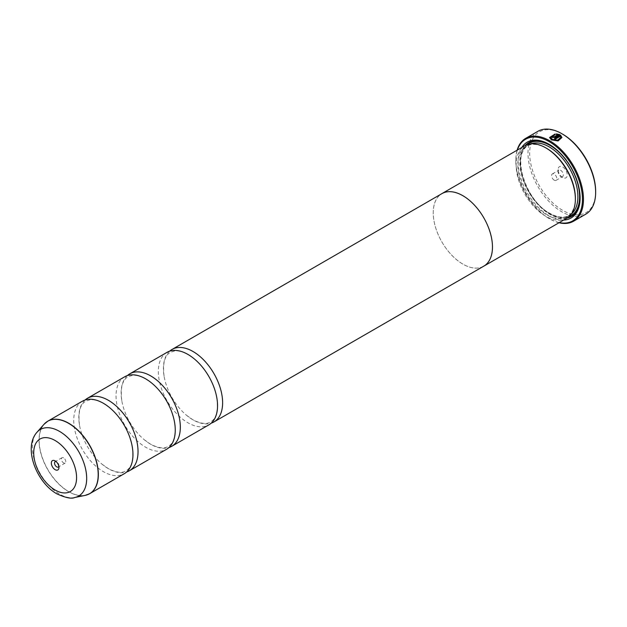 <?xml version="1.0" encoding="UTF-8"?>
<svg xmlns="http://www.w3.org/2000/svg" width="627" height="627" viewBox="0 0 627 627"><rect width="100%" height="100%" fill="white"/><g stroke="black" fill="none" stroke-linecap="round" stroke-linejoin="round"><path stroke-width="0.47" stroke-dasharray="3.13 2.35" d="M82.419 401.186A41.868 24.171 -120 0 0 76 434.738A41.868 24.171 -120 0 0 103.353 471.629A41.868 24.171 -120 0 0 124.287 473.706M124.718 376.764A41.868 24.171 -120 0 0 118.299 410.317A41.868 24.171 -120 0 0 145.652 447.216A41.868 24.171 -120 0 0 166.586 449.285M167.009 352.35A41.868 24.171 -120 0 0 160.59 385.903A41.868 24.171 -120 0 0 187.943 422.794A41.868 24.171 -120 0 0 208.877 424.871M561.925 137.525L558.116 141.13L551.392 140.056L549.581 137.493M555.138 133.982L555.138 134.829L550.819 137.634M552.998 136.529A47.848 27.627 60 0 1 553.139 136.608L553.139 137.078M559.66 134.586L554.879 137.54L552.262 137.587L551.721 136.702M595.65 191.313A46.657 26.937 60 0 1 562.662 210.358A46.657 26.937 60 0 1 529.674 153.223A46.657 26.937 60 0 1 562.662 134.178M537.888 131.317A47.848 27.627 -120 0 0 530.56 169.658A47.848 27.627 -120 0 0 561.816 211.824A47.848 27.627 -120 0 0 585.743 214.191M58.836 466.355A3.111 1.795 -120 0 0 58.946 465.626A3.111 1.795 -120 0 0 56.751 461.817L55.145 460.884L56.751 461.817A3.111 1.795 -120 0 0 56.054 461.543M63.601 457.859A3.111 1.795 -120 0 0 62.042 457.702A3.111 1.795 -120 0 0 61.571 460.194A3.111 1.795 -120 0 0 63.601 462.938A3.111 1.795 -120 0 0 65.153 463.094A3.111 1.795 -120 0 0 65.631 460.602A3.111 1.795 -120 0 0 63.601 457.859M562.662 177.543L562.662 177.543A6.458 3.731 60 0 1 558.093 169.627A6.458 3.731 60 0 1 562.662 166.994A6.458 3.731 60 0 1 567.231 174.902A6.458 3.731 60 0 1 562.662 177.543L560.718 176.414A3.707 2.14 60 0 1 558.093 171.876A3.707 2.14 60 0 1 558.861 170.176A3.707 2.14 60 0 1 560.718 170.364A3.707 2.14 60 0 1 563.14 173.632A3.707 2.14 60 0 1 562.568 176.602A3.707 2.14 60 0 1 560.718 176.414L562.662 177.543M554.205 180.176A3.707 2.14 60 0 1 551.784 176.908A3.707 2.14 60 0 1 552.348 173.938A3.707 2.14 60 0 1 554.205 174.126A3.707 2.14 60 0 1 556.627 177.394A3.707 2.14 60 0 1 556.055 180.364A3.707 2.14 60 0 1 554.205 180.176M517.385 150.033A47.135 27.212 -120 0 0 515.802 160.841A47.135 27.212 -120 0 0 549.127 218.564A47.135 27.212 -120 0 0 559.276 222.593M559.018 222.742A47.848 27.627 60 0 1 549.636 218.854L549.127 218.564L549.636 218.854A47.848 27.627 60 0 1 515.802 160.253A47.848 27.627 60 0 1 517.126 150.182M575.367 198.163A40.692 23.497 60 0 1 566.941 216.793A40.692 23.497 60 0 1 546.587 214.771A40.692 23.497 60 0 1 520.002 178.914A40.692 23.497 60 0 1 526.241 146.303A40.692 23.497 60 0 1 546.587 148.317M566.69 218.314A41.891 24.187 60 0 1 545.741 216.237A41.891 24.187 60 0 1 518.38 179.322A41.891 24.187 60 0 1 524.799 145.754M563.673 220.061A43.804 25.292 60 0 1 549.127 215.845A43.804 25.292 60 0 1 521.782 147.502M549.55 144.563A42.612 24.602 60 0 1 549.973 144.798L549.127 144.312L549.973 144.798A42.612 24.602 60 0 1 580.1 196.988A42.612 24.602 60 0 1 580.1 197.474M567.012 218.125A42.612 24.602 60 0 1 549.973 214.387A42.612 24.602 60 0 1 523.318 180.419A42.612 24.602 60 0 1 525.12 145.574M85.115 399.987A41.868 24.171 -120 0 0 79.527 425.247A41.868 24.171 -120 0 0 102.005 464.176A41.868 24.171 -120 0 0 108.432 468.698A41.868 24.171 -120 0 0 126.67 471.974M483.072 266.561A41.891 24.187 60 0 1 462.851 264.1A41.868 24.171 60 0 1 435.499 227.186A41.868 24.171 60 0 1 441.917 193.633M127.406 375.573A41.868 24.171 -120 0 0 121.826 400.833A41.868 24.171 -120 0 0 144.296 439.754A41.868 24.171 -120 0 0 150.723 444.284A41.868 24.171 -120 0 0 168.969 447.553M169.698 351.151A41.868 24.171 -120 0 0 164.117 376.412A41.868 24.171 -120 0 0 186.595 415.34A41.868 24.171 -120 0 0 193.014 419.863A41.868 24.171 -120 0 0 211.26 423.139M483.785 266.154A41.868 24.171 60 0 1 462.851 264.077A41.891 24.187 60 0 1 435.679 227.828A41.891 24.187 60 0 1 441.204 194.041M557.677 134.938L556.368 134.781L556.368 133.919M560.687 137.564L560.295 136.467L555.318 139.335A47.848 27.627 -120 0 0 554.448 138.802L554.448 138.606M87.568 494.679A41.868 24.171 60 0 1 68.743 491.615A41.868 24.171 60 0 1 41.97 456.558A41.868 24.171 60 0 1 45.889 422.504M44.102 424.213A41.844 24.155 -120 0 0 42.479 458.439A41.844 24.155 -120 0 0 68.609 491.67A41.844 24.155 -120 0 0 85.186 495.377M571.338 214.034A40.692 23.497 60 0 1 569.473 215.327A40.692 23.497 60 0 1 549.127 213.305A40.692 23.497 60 0 1 522.542 177.449A40.692 23.497 60 0 1 528.78 144.837A40.692 23.497 60 0 1 530.834 143.873M568.697 216.911A41.891 24.187 60 0 1 549.973 213.799A41.891 24.187 60 0 1 523.216 178.813A41.891 24.187 60 0 1 527.017 144.719M74.746 497.501A38.404 22.172 60 0 1 59.526 494.1A38.404 22.172 60 0 1 35.543 463.604A38.404 22.172 60 0 1 37.04 432.191M132.258 446.714C133.849 459.544 131.764 467.57 125.988 470.791C124.546 471.629 120.016 474.631 108.236 468.565L102.005 464.176M109.78 407.785L103.549 403.396C98.321 400.488 93.823 399.289 90.053 399.791L85.797 401.17C80.029 404.384 77.936 412.409 79.527 425.247M174.549 422.292C176.14 435.13 174.055 443.156 168.287 446.369C166.837 447.216 162.307 450.217 150.527 444.151L144.296 439.754M152.071 383.363L145.848 378.974C140.613 376.075 136.114 374.868 132.352 375.377L128.088 376.756C122.32 379.97 120.227 387.995 121.826 400.833M216.84 397.879C218.439 410.709 216.346 418.734 210.578 421.955C209.136 422.794 204.606 425.796 192.818 419.729L186.595 415.34M194.37 358.95L188.139 354.561C182.912 351.653 178.413 350.454 174.643 350.955L170.379 352.335C164.611 355.548 162.526 363.574 164.117 376.412M62.042 457.702L55.192 461.66M558.093 171.876L558.093 169.627M552.348 173.938L558.861 170.176M566.941 216.793L569.473 215.327C564.175 218.29 557.591 217.6 549.722 213.251C524.846 200.609 511.013 152.408 528.78 144.837L526.241 146.303M580.1 196.988L580.1 197.967M515.802 160.841L515.802 160.253M556.055 180.364L562.568 176.602M65.153 463.094L58.303 467.044M58.946 465.626L58.946 467.476"/><path stroke-width="0.94" d="M85.186 495.377A41.844 24.155 -120 0 0 96.903 463.823A41.844 24.155 -120 0 0 68.609 423.343A41.844 24.155 -120 0 0 44.102 424.213L37.04 432.191A38.404 22.172 60 0 1 59.526 431.392A38.404 22.172 60 0 1 85.491 468.549A38.404 22.172 60 0 1 74.746 497.501L85.186 495.377L89.677 493.684L124.287 473.706A41.868 24.171 -120 0 0 132.258 446.714A41.868 24.171 -120 0 0 109.78 407.785A41.868 24.171 -120 0 0 103.353 403.263A41.868 24.171 -120 0 0 82.419 401.186L47.809 421.172A41.868 24.171 60 0 1 68.743 423.241A41.868 24.171 60 0 1 96.096 460.14A41.868 24.171 60 0 1 89.677 493.684A41.868 24.171 60 0 1 87.568 494.679M126.67 471.974A41.868 24.171 -120 0 0 129.366 470.775L166.586 449.285A41.868 24.171 -120 0 0 174.549 422.292A41.868 24.171 -120 0 0 152.071 383.363A41.868 24.171 -120 0 0 145.652 378.841A41.868 24.171 -120 0 0 124.718 376.764L87.498 398.255A41.868 24.171 -120 0 0 85.115 399.987M168.969 447.553A41.868 24.171 -120 0 0 171.657 446.353L208.877 424.871A41.868 24.171 -120 0 0 216.84 397.879A41.868 24.171 -120 0 0 194.37 358.95A41.868 24.171 -120 0 0 187.943 354.427A41.868 24.171 -120 0 0 167.009 352.35L129.789 373.841A41.868 24.171 -120 0 0 127.406 375.573M549.589 137.595L555.138 134.178M554.613 138.708L560.53 135.095L554.448 138.606A47.848 27.627 60 0 1 555.318 139.147L560.295 136.271L560.687 137.462L557.638 140.174L552.262 139.359L550.819 137.438L552.262 139.555L557.646 140.37L560.687 137.564M550.819 137.438L555.138 134.633L555.138 133.982L549.581 137.493L551.392 139.86L558.116 140.934L561.925 137.525L560.53 135.095M560.53 135.291L561.91 137.454M553.139 136.608L553.139 137.078L554.009 137.062L557.677 134.938L554.009 136.866L553.139 136.882L553.139 136.412A47.848 27.627 -120 0 0 552.262 135.981L551.721 136.702L552.262 137.391L554.879 137.344L559.66 134.586L556.368 133.919L556.368 134.586L557.677 134.742M553.139 136.882L553.139 136.412M562.662 134.178L561.816 133.684L562.662 134.178A46.657 26.937 60 0 1 595.65 191.313L595.65 192.293A47.848 27.627 -120 0 0 561.816 133.684L561.816 133.684A47.848 27.627 -120 0 0 537.888 131.317L525.708 138.348A47.848 27.627 60 0 1 549.636 140.722A47.848 27.627 60 0 1 580.892 182.88A47.848 27.627 60 0 1 573.556 221.229A47.848 27.627 60 0 1 559.018 222.742M573.556 221.229L585.743 214.191A47.848 27.627 -120 0 0 595.65 192.293M55.145 460.884A5.384 3.111 -120 0 0 51.336 463.087A5.384 3.111 -120 0 0 55.145 469.678A5.384 3.111 -120 0 0 58.946 467.476A5.384 3.111 -120 0 0 55.145 460.884L55.145 460.884M56.054 461.543A3.111 1.795 -120 0 0 55.192 461.66A3.111 1.795 -120 0 0 54.714 464.152A3.111 1.795 -120 0 0 56.751 466.896A3.111 1.795 -120 0 0 58.303 467.044A3.111 1.795 -120 0 0 58.836 466.355M559.276 222.593A47.135 27.212 -120 0 0 582.06 193.163A47.135 27.212 -120 0 0 549.127 141.6A47.135 27.212 -120 0 0 517.385 150.033M441.204 194.041A41.891 24.187 60 0 1 441.902 193.61L524.799 145.754A41.891 24.187 60 0 1 545.741 147.831L546.587 148.317A40.692 23.497 60 0 1 575.367 198.163L575.367 199.135A41.891 24.187 60 0 1 566.69 218.314L483.793 266.169A41.891 24.187 60 0 1 483.072 266.561M546.587 148.317L545.741 147.831A41.891 24.187 60 0 1 575.367 199.135M521.782 147.502A43.804 25.292 60 0 1 549.127 144.312L549.127 144.312A43.804 25.292 60 0 1 580.1 197.967A43.804 25.292 60 0 1 563.673 220.061M525.12 145.574A42.612 24.602 60 0 1 549.55 144.563M129.366 470.775A41.868 24.171 -120 0 0 135.785 437.223A41.868 24.171 -120 0 0 108.432 400.332A41.868 24.171 -120 0 0 87.498 398.255M211.26 423.139A41.868 24.171 -120 0 0 213.948 421.94A41.868 24.171 -120 0 0 220.367 388.387A41.868 24.171 -120 0 0 193.014 351.496A41.868 24.171 -120 0 0 172.08 349.419L441.917 193.633A41.868 24.171 60 0 1 462.851 195.71A41.891 24.187 60 0 1 490.22 232.601A41.891 24.187 60 0 1 483.793 266.169M171.657 446.353A41.868 24.171 -120 0 0 178.076 412.809A41.868 24.171 -120 0 0 150.723 375.91A41.868 24.171 -120 0 0 129.789 373.841M172.08 349.419A41.868 24.171 -120 0 0 169.698 351.151M441.902 193.61A41.891 24.187 60 0 1 462.851 195.687A41.868 24.171 60 0 1 490.204 232.601A41.868 24.171 60 0 1 483.785 266.154L213.948 421.94M580.1 197.474A42.612 24.602 60 0 1 567.012 218.125M517.126 150.182A47.848 27.627 60 0 1 525.708 138.348M556.368 134.115L559.66 134.781M551.729 136.796L552.262 135.981M552.262 136.177A47.848 27.627 60 0 1 552.998 136.529M530.834 143.873A40.692 23.497 60 0 1 549.127 146.851A40.692 23.497 60 0 1 575.155 180.929A40.692 23.497 60 0 1 571.338 214.034M527.017 144.719A41.891 24.187 60 0 1 549.973 145.386A41.891 24.187 60 0 1 577.882 184.228A41.891 24.187 60 0 1 568.697 216.911M55.145 490.032A30.315 17.501 -120 0 0 76.58 477.656A30.315 17.501 -120 0 0 55.145 440.53A30.315 17.501 -120 0 0 33.709 452.906A30.315 17.501 -120 0 0 55.145 490.032M45.889 422.504A41.868 24.171 60 0 1 47.809 421.172L44.102 424.213M74.746 497.501C71.666 499.037 65.71 497.83 56.877 493.864C36.585 482.476 22.878 447.843 37.04 432.191"/></g></svg>
